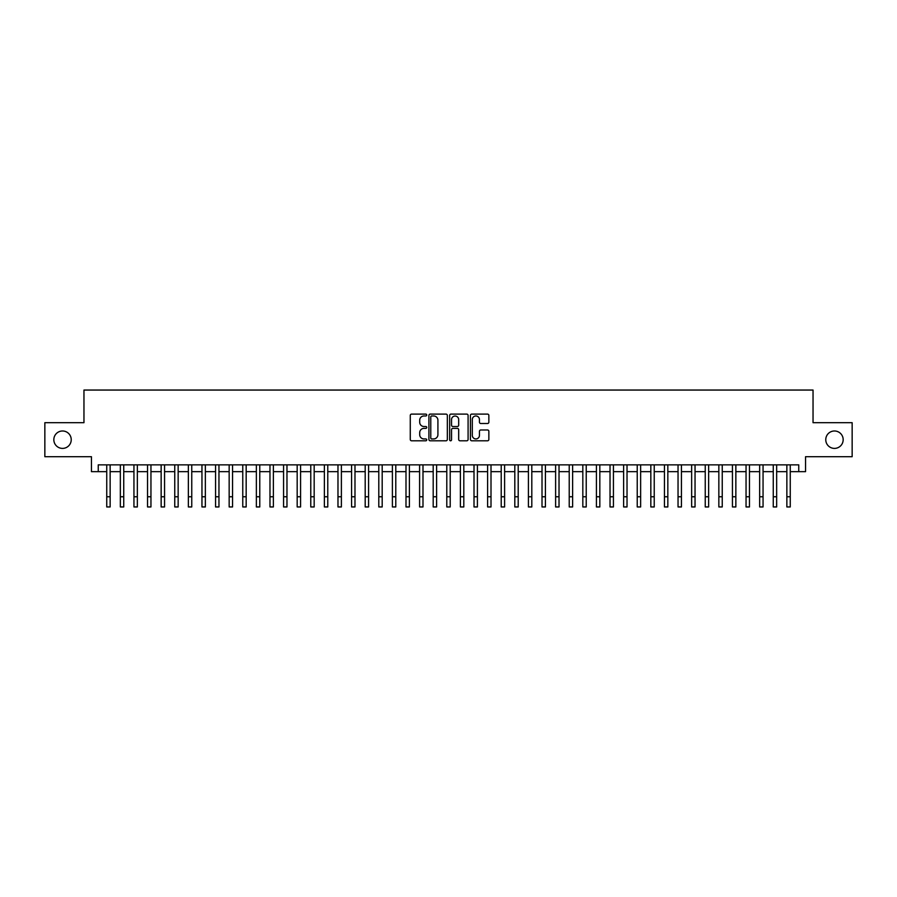 <?xml version="1.0" encoding="UTF-8"?>
<svg xmlns="http://www.w3.org/2000/svg" width="897" height="897" viewBox="0 0 897 897"><rect width="100%" height="100%" fill="white"/><g stroke="black" fill="none" stroke-linecap="round" stroke-linejoin="round"><path stroke-width="1.35" d="M426.737 415.031A0.931 0.931 0 0 0 425.806 414.1L411.611 414.1A1.334 1.334 0 0 0 410.277 415.434L410.277 439.463A1.334 1.334 0 0 0 411.611 440.797L425.806 440.797A0.931 0.931 0 0 0 426.737 439.866A0.931 0.931 0 0 0 425.806 438.936L423.967 438.936A4.272 4.272 0 0 1 419.695 434.664L419.695 432.657A4.272 4.272 0 0 1 423.967 428.385L425.806 428.385A0.931 0.931 0 0 0 426.737 427.454A0.931 0.931 0 0 0 425.806 426.512L423.967 426.512A4.272 4.272 0 0 1 419.695 422.24L419.695 420.245A4.272 4.272 0 0 1 423.967 415.973L425.806 415.973A0.931 0.931 0 0 0 426.737 415.031M825.767 439.687A8.701 8.701 0 0 0 834.468 448.399A8.701 8.701 0 0 0 843.169 439.687A8.701 8.701 0 0 0 834.468 430.986A8.701 8.701 0 0 0 825.767 439.687M53.831 439.687A8.701 8.701 0 0 0 62.532 448.399A8.701 8.701 0 0 0 71.233 439.687A8.701 8.701 0 0 0 62.532 430.986A8.701 8.701 0 0 0 53.831 439.687M487.52 423.507A1.334 1.334 0 0 0 488.854 422.173L488.854 415.434A1.334 1.334 0 0 0 487.52 414.1L471.766 414.1A1.334 1.334 0 0 0 470.432 415.434L470.432 439.463A1.334 1.334 0 0 0 471.766 440.797L487.52 440.797A1.334 1.334 0 0 0 488.854 439.463L488.854 431.322A1.334 1.334 0 0 0 487.52 429.988L480.781 429.988A1.334 1.334 0 0 0 479.447 431.322L479.447 435.359A3.577 3.577 0 0 1 475.87 438.936A3.577 3.577 0 0 1 472.304 435.359L472.304 419.538A3.577 3.577 0 0 1 475.87 415.973A3.577 3.577 0 0 1 479.447 419.538L479.447 422.173A1.334 1.334 0 0 0 480.781 423.507L487.52 423.507M98.244 471.654L98.244 464.859L798.756 464.859L798.756 471.654L805.562 471.654L805.562 456.696L852.15 456.696L852.15 422.689L813.041 422.689L813.041 390.049L83.959 390.049L83.959 422.689L44.85 422.689L44.85 456.696L91.438 456.696L91.438 471.654L106.743 471.654M447.334 415.434A1.334 1.334 0 0 0 446 414.1L430.246 414.1A1.334 1.334 0 0 0 428.912 415.434L428.912 439.463A1.334 1.334 0 0 0 430.246 440.797L446 440.797A1.334 1.334 0 0 0 447.334 439.463L447.334 415.434M451 414.1L466.754 414.1A1.334 1.334 0 0 1 468.088 415.434L468.088 439.463A1.334 1.334 0 0 1 466.754 440.797L460.015 440.797A1.334 1.334 0 0 1 458.681 439.463L458.681 429.719A1.334 1.334 0 0 0 457.347 428.385L452.873 428.385A1.334 1.334 0 0 0 451.539 429.719L451.539 439.866A0.931 0.931 0 0 1 450.608 440.797A0.931 0.931 0 0 1 449.666 439.866L449.666 415.434A1.334 1.334 0 0 1 451 414.1M110.14 471.654L120.344 471.654M123.741 471.654L133.945 471.654M137.342 471.654L147.545 471.654M150.954 471.654L161.146 471.654M164.555 471.654L174.758 471.654M178.155 471.654L188.359 471.654M191.756 471.654L201.96 471.654M205.357 471.654L215.56 471.654M218.958 471.654L229.161 471.654M232.558 471.654L242.762 471.654M246.17 471.654L256.363 471.654M259.771 471.654L269.975 471.654M273.372 471.654L283.575 471.654M286.973 471.654L297.176 471.654M300.573 471.654L310.777 471.654M314.174 471.654L324.378 471.654M327.775 471.654L337.978 471.654M341.387 471.654L351.579 471.654M354.988 471.654L365.191 471.654M368.589 471.654L378.792 471.654M382.189 471.654L392.393 471.654M395.79 471.654L405.993 471.654M409.391 471.654L419.594 471.654M422.992 471.654L433.195 471.654M436.604 471.654L446.796 471.654M450.204 471.654L460.396 471.654M463.805 471.654L474.008 471.654M477.406 471.654L487.609 471.654M491.007 471.654L501.21 471.654M504.607 471.654L514.811 471.654M518.208 471.654L528.411 471.654M531.809 471.654L542.012 471.654M545.421 471.654L555.613 471.654M559.022 471.654L569.225 471.654M572.622 471.654L582.826 471.654M586.223 471.654L596.427 471.654M599.824 471.654L610.027 471.654M613.425 471.654L623.628 471.654M627.025 471.654L637.229 471.654M640.637 471.654L650.83 471.654M654.238 471.654L664.442 471.654M667.839 471.654L678.042 471.654M681.44 471.654L691.643 471.654M695.04 471.654L705.244 471.654M708.641 471.654L718.845 471.654M722.242 471.654L732.445 471.654M735.854 471.654L746.046 471.654M749.455 471.654L759.658 471.654M763.055 471.654L773.259 471.654M776.656 471.654L786.86 471.654M790.257 471.654L798.756 471.654M431.715 415.973A0.931 0.931 0 0 0 430.773 416.903L430.773 437.994A0.931 0.931 0 0 0 431.715 438.936L433.643 438.936A4.272 4.272 0 0 0 437.915 434.664L437.915 420.245A4.272 4.272 0 0 0 433.643 415.973L431.715 415.973M458.681 419.605A3.577 3.577 0 0 0 455.104 416.04A3.577 3.577 0 0 0 451.539 419.605L451.539 425.178A1.334 1.334 0 0 0 452.873 426.512L457.347 426.512A1.334 1.334 0 0 0 458.681 425.178L458.681 419.605M106.743 496.759L110.14 496.759L110.14 506.951L106.743 506.951L106.743 464.859M110.14 496.759L110.14 464.859M120.344 496.759L123.741 496.759L123.741 506.951L120.344 506.951L120.344 464.859M123.741 496.759L123.741 464.859M133.945 496.759L137.342 496.759L137.342 506.951L133.945 506.951L133.945 464.859M137.342 496.759L137.342 464.859M147.545 496.759L150.954 496.759L150.954 506.951L147.545 506.951L147.545 464.859M150.954 496.759L150.954 464.859M161.146 496.759L164.555 496.759L164.555 506.951L161.146 506.951L161.146 464.859M164.555 496.759L164.555 464.859M174.758 496.759L178.155 496.759L178.155 506.951L174.758 506.951L174.758 464.859M178.155 496.759L178.155 464.859M188.359 496.759L191.756 496.759L191.756 506.951L188.359 506.951L188.359 464.859M191.756 496.759L191.756 464.859M201.96 496.759L205.357 496.759L205.357 506.951L201.96 506.951L201.96 464.859M205.357 496.759L205.357 464.859M215.56 496.759L218.958 496.759L218.958 506.951L215.56 506.951L215.56 464.859M218.958 496.759L218.958 464.859M229.161 496.759L232.558 496.759L232.558 506.951L229.161 506.951L229.161 464.859M232.558 496.759L232.558 464.859M242.762 496.759L246.17 496.759L246.17 506.951L242.762 506.951L242.762 464.859M246.17 496.759L246.17 464.859M256.363 496.759L259.771 496.759L259.771 506.951L256.363 506.951L256.363 464.859M259.771 496.759L259.771 464.859M269.975 496.759L273.372 496.759L273.372 506.951L269.975 506.951L269.975 464.859M273.372 496.759L273.372 464.859M283.575 496.759L286.973 496.759L286.973 506.951L283.575 506.951L283.575 464.859M286.973 496.759L286.973 464.859M297.176 496.759L300.573 496.759L300.573 506.951L297.176 506.951L297.176 464.859M300.573 496.759L300.573 464.859M310.777 496.759L314.174 496.759L314.174 506.951L310.777 506.951L310.777 464.859M314.174 496.759L314.174 464.859M324.378 496.759L327.775 496.759L327.775 506.951L324.378 506.951L324.378 464.859M327.775 496.759L327.775 464.859M337.978 496.759L341.387 496.759L341.387 506.951L337.978 506.951L337.978 464.859M341.387 496.759L341.387 464.859M351.579 496.759L354.988 496.759L354.988 506.951L351.579 506.951L351.579 464.859M354.988 496.759L354.988 464.859M365.191 496.759L368.589 496.759L368.589 506.951L365.191 506.951L365.191 464.859M368.589 496.759L368.589 464.859M378.792 496.759L382.189 496.759L382.189 506.951L378.792 506.951L378.792 464.859M382.189 496.759L382.189 464.859M392.393 496.759L395.79 496.759L395.79 506.951L392.393 506.951L392.393 464.859M395.79 496.759L395.79 464.859M405.993 496.759L409.391 496.759L409.391 506.951L405.993 506.951L405.993 464.859M409.391 496.759L409.391 464.859M419.594 496.759L422.992 496.759L422.992 506.951L419.594 506.951L419.594 464.859M422.992 496.759L422.992 464.859M433.195 496.759L436.604 496.759L436.604 506.951L433.195 506.951L433.195 464.859M436.604 496.759L436.604 464.859M446.796 496.759L450.204 496.759L450.204 506.951L446.796 506.951L446.796 464.859M450.204 496.759L450.204 464.859M460.396 496.759L463.805 496.759L463.805 506.951L460.396 506.951L460.396 464.859M463.805 496.759L463.805 464.859M474.008 496.759L477.406 496.759L477.406 506.951L474.008 506.951L474.008 464.859M477.406 496.759L477.406 464.859M487.609 496.759L491.007 496.759L491.007 506.951L487.609 506.951L487.609 464.859M491.007 496.759L491.007 464.859M501.21 496.759L504.607 496.759L504.607 506.951L501.21 506.951L501.21 464.859M504.607 496.759L504.607 464.859M514.811 496.759L518.208 496.759L518.208 506.951L514.811 506.951L514.811 464.859M518.208 496.759L518.208 464.859M528.411 496.759L531.809 496.759L531.809 506.951L528.411 506.951L528.411 464.859M531.809 496.759L531.809 464.859M542.012 496.759L545.421 496.759L545.421 506.951L542.012 506.951L542.012 464.859M545.421 496.759L545.421 464.859M555.613 496.759L559.022 496.759L559.022 506.951L555.613 506.951L555.613 464.859M559.022 496.759L559.022 464.859M569.225 496.759L572.622 496.759L572.622 506.951L569.225 506.951L569.225 464.859M572.622 496.759L572.622 464.859M582.826 496.759L586.223 496.759L586.223 506.951L582.826 506.951L582.826 464.859M586.223 496.759L586.223 464.859M596.427 496.759L599.824 496.759L599.824 506.951L596.427 506.951L596.427 464.859M599.824 496.759L599.824 464.859M610.027 496.759L613.425 496.759L613.425 506.951L610.027 506.951L610.027 464.859M613.425 496.759L613.425 464.859M623.628 496.759L627.025 496.759L627.025 506.951L623.628 506.951L623.628 464.859M627.025 496.759L627.025 464.859M637.229 496.759L640.637 496.759L640.637 506.951L637.229 506.951L637.229 464.859M640.637 496.759L640.637 464.859M650.83 496.759L654.238 496.759L654.238 506.951L650.83 506.951L650.83 464.859M654.238 496.759L654.238 464.859M664.442 496.759L667.839 496.759L667.839 506.951L664.442 506.951L664.442 464.859M667.839 496.759L667.839 464.859M678.042 496.759L681.44 496.759L681.44 506.951L678.042 506.951L678.042 464.859M681.44 496.759L681.44 464.859M691.643 496.759L695.04 496.759L695.04 506.951L691.643 506.951L691.643 464.859M695.04 496.759L695.04 464.859M705.244 496.759L708.641 496.759L708.641 506.951L705.244 506.951L705.244 464.859M708.641 496.759L708.641 464.859M718.845 496.759L722.242 496.759L722.242 506.951L718.845 506.951L718.845 464.859M722.242 496.759L722.242 464.859M732.445 496.759L735.854 496.759L735.854 506.951L732.445 506.951L732.445 464.859M735.854 496.759L735.854 464.859M746.046 496.759L749.455 496.759L749.455 506.951L746.046 506.951L746.046 464.859M749.455 496.759L749.455 464.859M759.658 496.759L763.055 496.759L763.055 506.951L759.658 506.951L759.658 464.859M763.055 496.759L763.055 464.859M773.259 496.759L776.656 496.759L776.656 506.951L773.259 506.951L773.259 464.859M776.656 496.759L776.656 464.859M786.86 496.759L790.257 496.759L790.257 506.951L786.86 506.951L786.86 464.859M790.257 496.759L790.257 464.859"/></g></svg>
